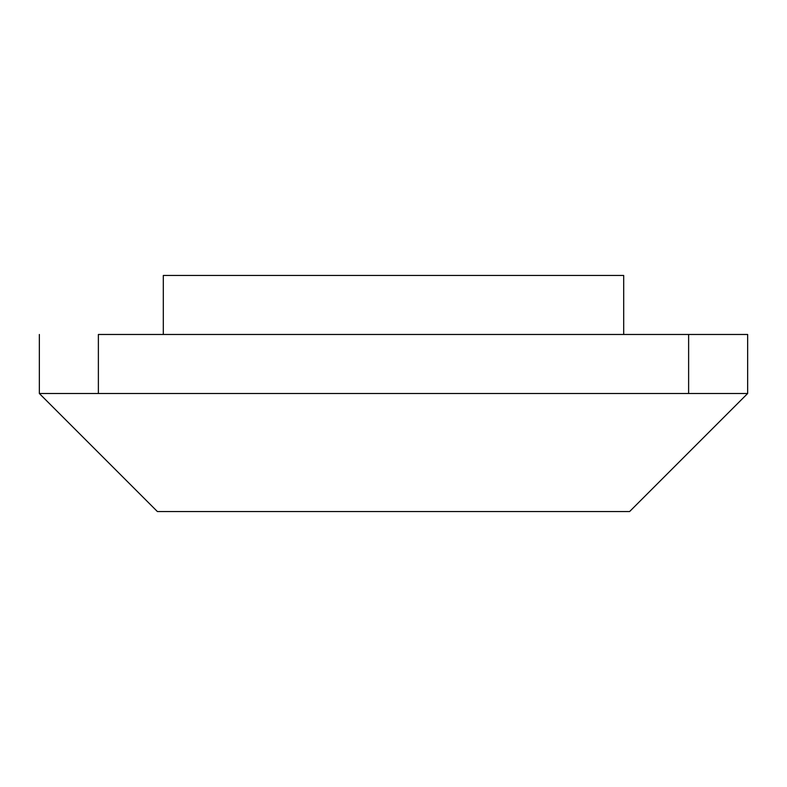 <?xml version="1.0" encoding="UTF-8"?>
<svg xmlns="http://www.w3.org/2000/svg" width="787" height="787" viewBox="0 0 787 787"><rect width="100%" height="100%" fill="white"/><g stroke="black" fill="none" stroke-linecap="round" stroke-linejoin="round"><path stroke-width="1.18" d="M623.697 334.475L623.697 275.45L163.303 275.45L163.303 334.475L163.303 275.45L623.697 275.45L623.697 334.475M747.65 393.5L629.6 511.55L747.65 393.5L39.35 393.5L157.4 511.55L39.35 393.5L39.35 334.475L39.35 393.5L98.375 393.5L98.375 334.475L688.625 334.475L98.375 334.475L98.375 393.5L688.625 393.5L688.625 334.475L688.625 393.5L747.65 393.5L747.65 334.475L688.625 334.475L747.65 334.475L747.65 393.5M157.4 511.55L629.6 511.55L157.4 511.55"/></g></svg>
